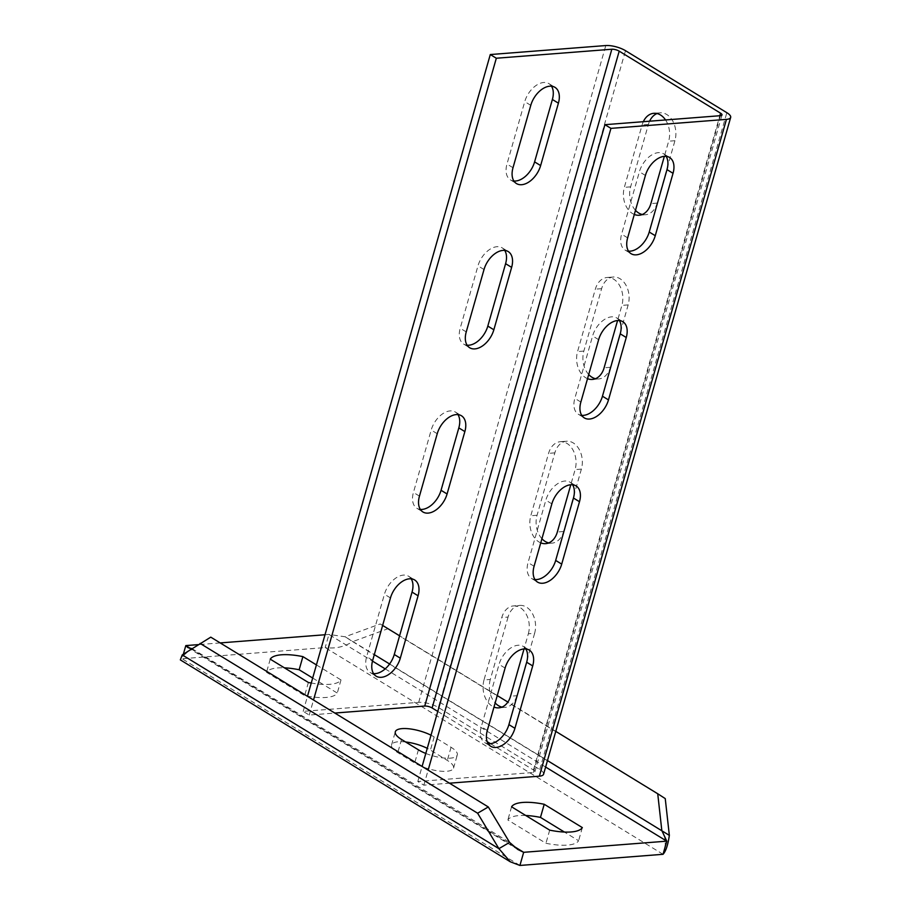 <?xml version="1.0" encoding="UTF-8"?>
<svg xmlns="http://www.w3.org/2000/svg" width="911" height="911" viewBox="0 0 911 911"><rect width="100%" height="100%" fill="white"/><g stroke="black" fill="none" stroke-linecap="round" stroke-linejoin="round"><path stroke-width="0.68" stroke-dasharray="4.55 3.42" d="M382.631 625.436L380.206 623.955L345.155 636.789L328.928 634.443L325.011 634.751M220.2 642.915L198.188 644.635M425.813 753.454A23.435 7.539 15.9 0 0 457.288 754.968A23.435 7.539 15.9 0 0 451.059 747.282L434.171 736.942A23.435 7.539 15.9 0 0 431.005 735.2M316.424 664.905L341.01 679.948A40.027 12.868 -164.1 0 1 311.255 683.034M555.778 731.374L507.882 702.074M497.258 695.571L399.599 635.81M380.206 623.955L387.733 628.795L352.682 641.629L345.155 636.789L374.319 654.622M669.346 835.376L352.682 641.629C344.21 646.935 335.054 648.928 325.193 647.584L328.928 634.443L372.485 661.101M663.037 854.302L325.193 647.584L182.063 658.733L183.498 653.699L182.405 656.501L188.372 651.308L210.771 637.153M191.982 648.632L509.591 842.39M519.919 865.45L182.063 658.733L180.332 659.906M182.246 654.907L188.372 651.308M405.577 741.964A23.435 7.539 15.9 0 0 391.559 744.925A23.435 7.539 15.9 0 0 397.788 752.623L414.676 762.951A23.435 7.539 15.9 0 0 438.487 770.945A23.435 7.539 15.9 0 0 453.541 768.11A23.435 7.539 15.9 0 0 447.324 760.412L430.425 750.083A23.435 7.539 15.9 0 0 427.27 748.341M525.761 815.493A40.027 12.868 15.9 0 0 507.837 819.957L545.951 843.279A40.027 12.868 15.9 0 0 578.599 840.739L564.41 832.05M312.689 678.035L337.275 693.077A40.027 12.868 -164.1 0 1 304.627 695.628L266.513 672.295A40.027 12.868 -164.1 0 1 284.437 667.843M665.246 798.594L387.733 628.795M511.572 806.816L507.837 819.957M582.334 827.598L578.599 840.739M549.697 830.137L545.951 843.279M308.373 682.487L304.627 695.628M341.01 679.948L337.275 693.077M270.248 659.165L266.513 672.295M490.517 743.706L533.47 769.989A5.409 1.742 -164.1 0 1 534.905 771.765A5.409 1.742 -164.1 0 1 533.322 772.494L417.819 781.49L423.854 785.18L449.465 783.187M543.571 774.236A14.428 4.635 15.9 0 0 539.745 769.499L438.385 707.483A14.428 4.635 15.9 0 0 418.696 702.358L303.192 711.354L309.228 715.044L334.827 713.051M437.781 711.434L487.18 741.668M423.854 785.18L428.136 770.148M417.819 781.49L422.1 766.447M525.795 648.951A19.837 12.299 121.5 0 0 523.221 646.389A19.837 12.299 121.5 0 0 499.057 664.381L481.281 726.773A19.837 12.299 121.5 0 0 484.743 742.613A19.837 12.299 121.5 0 0 488.194 743.752M572.575 484.743A19.837 12.299 121.5 0 0 569.99 482.181A19.837 12.299 121.5 0 0 545.837 500.173L528.061 562.577A19.837 12.299 121.5 0 0 531.512 578.417A19.837 12.299 121.5 0 0 534.973 579.544M619.343 320.547A19.837 12.299 121.5 0 0 616.77 317.985A19.837 12.299 121.5 0 0 592.605 335.977L574.83 398.369A19.837 12.299 121.5 0 0 578.291 414.209A19.837 12.299 121.5 0 0 581.742 415.348M666.123 156.339A19.837 12.299 121.5 0 0 663.538 153.777A19.837 12.299 121.5 0 0 639.385 171.769L621.609 234.173A19.837 12.299 121.5 0 0 625.06 250.013A19.837 12.299 121.5 0 0 628.522 251.14M508.065 617.066L490.3 679.469L484.014 679.959L501.79 617.556A19.837 14.189 -94.5 0 1 513.519 605.906L519.805 605.416A19.837 14.189 -94.5 0 0 508.065 617.066L501.79 617.556M484.014 679.959A19.837 14.189 -94.5 0 0 493.978 707.073M519.805 605.416A19.837 14.189 -94.5 0 1 534.62 633.316L528.334 633.805L524.03 648.939M528.334 633.805A19.837 14.189 -94.5 0 0 513.519 605.906M540.758 542.865A19.837 14.189 85.5 0 1 530.794 515.751L548.57 453.359A19.837 14.189 85.5 0 1 560.299 441.71A19.837 14.189 85.5 0 1 575.114 469.598L570.798 484.732M587.527 378.669A19.837 14.189 85.5 0 1 577.563 351.555L595.338 289.151A19.837 14.189 85.5 0 1 607.079 277.502A19.837 14.189 85.5 0 1 621.883 305.401L617.578 320.524M634.307 214.461A19.837 14.189 85.5 0 1 624.342 187.347L642.118 124.955A19.837 14.189 85.5 0 1 643.325 121.687M665.542 119.956A19.837 14.189 85.5 0 1 668.663 141.194L664.347 156.328M309.228 715.044L313.509 700.012M303.192 711.354L307.474 696.311M411.168 578.815A19.837 12.299 121.5 0 0 408.595 576.253A19.837 12.299 121.5 0 0 384.431 594.245L366.655 656.637A19.837 12.299 121.5 0 0 370.117 672.477A19.837 12.299 121.5 0 0 373.567 673.616M457.948 414.607A19.837 12.299 121.5 0 0 455.363 412.045A19.837 12.299 121.5 0 0 431.199 430.038L413.435 492.441A19.837 12.299 121.5 0 0 416.885 508.281A19.837 12.299 121.5 0 0 420.347 509.408M504.717 250.4A19.837 12.299 121.5 0 0 502.143 247.849A19.837 12.299 121.5 0 0 477.979 265.841L460.203 328.233A19.837 12.299 121.5 0 0 463.665 344.073A19.837 12.299 121.5 0 0 467.115 345.212M551.497 86.203A19.837 12.299 121.5 0 0 548.912 83.641A19.837 12.299 121.5 0 0 524.747 101.633L506.983 164.037A19.837 12.299 121.5 0 0 510.433 179.877A19.837 12.299 121.5 0 0 513.895 181.004M534.62 633.316L516.844 695.708L510.559 696.198M490.3 679.469A19.837 14.189 -94.5 0 0 495.163 702.928M501.927 707.118A19.837 14.189 -94.5 0 0 505.104 707.357A19.837 14.189 -94.5 0 0 516.844 695.708M541.931 538.731A19.837 14.189 85.5 0 1 537.069 515.262L554.845 452.869A19.837 14.189 85.5 0 1 566.574 441.22A19.837 14.189 85.5 0 1 581.389 469.108L563.613 531.512A19.837 14.189 85.5 0 1 551.884 543.161A19.837 14.189 85.5 0 1 548.707 542.91M588.711 374.523A19.837 14.189 85.5 0 1 583.849 351.065L601.613 288.662A19.837 14.189 85.5 0 1 613.354 277.012A19.837 14.189 85.5 0 1 628.169 304.912L610.393 367.304A19.837 14.189 85.5 0 1 598.652 378.953A19.837 14.189 85.5 0 1 595.475 378.714M635.479 210.327A19.837 14.189 85.5 0 1 630.617 186.857L648.393 124.465A19.837 14.189 85.5 0 1 649.6 121.197M657.025 113.545A19.837 14.189 85.5 0 1 660.122 112.816A19.837 14.189 85.5 0 1 674.937 140.704L657.161 203.107A19.837 14.189 85.5 0 1 645.432 214.757A19.837 14.189 85.5 0 1 642.255 214.506M385.205 668.879L545.621 767.039M190.558 648.507L512.665 845.579M389.623 663.994L547.465 760.571M434.171 736.942L430.425 750.083M401.523 739.481L397.788 752.623M451.059 747.282L447.324 760.412M418.422 749.821L414.676 762.951M533.322 772.494L720.419 115.686M533.47 769.989L719.838 115.731M418.696 702.358L605.792 45.55M438.385 707.483L625.493 50.674M539.745 769.499L726.841 112.691M554.845 452.869L548.57 453.359M581.389 469.108L575.114 469.598M537.069 515.262L530.794 515.751M563.613 531.512L557.338 532.001M601.613 288.662L595.338 289.151M628.169 304.912L621.883 305.401M583.849 351.065L577.563 351.555M610.393 367.304L604.107 367.793M648.393 124.465L642.118 124.955M674.937 140.704L668.663 141.194M630.617 186.857L624.342 187.347M657.161 203.107L650.887 203.586M505.093 668.07L499.057 664.381M390.466 597.935L384.431 594.245M487.317 730.463L481.281 726.773M372.69 660.327L366.655 656.637M551.861 503.863L545.837 500.173M437.234 433.727L431.199 430.038M534.085 566.266L528.061 562.577M419.459 496.131L413.435 492.441M598.641 339.666L592.605 335.977M484.014 269.531L477.979 265.841M580.865 402.058L574.83 398.369M466.238 331.923L460.203 328.233M645.409 175.459L639.385 171.769M530.783 105.323L524.747 101.633M627.645 237.862L621.609 234.173M513.007 167.726L506.983 164.037M187.86 647.596L517.824 849.485M663.8 835.08C664.563 835.774 665.053 838.951 665.269 844.599L664.472 849.268M391.559 744.925L395.306 731.795M453.541 768.11L457.288 754.968M534.905 771.765L722.002 114.957M498.829 707.847L505.104 707.357M560.299 441.71L566.574 441.22M545.609 543.651L551.884 543.161M607.079 277.502L613.354 277.012M592.378 379.443L598.652 378.953M653.847 113.306L660.122 112.816M639.158 215.247L645.432 214.757M523.221 646.389L529.257 650.078M408.595 576.253L414.619 579.943M484.743 742.613L490.778 746.314M370.117 672.477L376.152 676.178M569.99 482.181L576.025 485.87M455.363 412.045L461.399 415.735M531.512 578.417L537.547 582.106M416.885 508.281L422.92 511.971M616.77 317.985L622.805 321.674M502.143 247.849L508.167 251.538M578.291 414.209L584.327 417.91M463.665 344.073L469.7 347.763M663.538 153.777L669.574 157.466M548.912 83.641L554.947 87.331M625.06 250.013L631.095 253.702M510.433 179.877L516.469 183.566"/><path stroke-width="1.37" d="M488.296 806.952L477.615 813.216L498.909 848.653L510.297 861.795L180.332 659.894L182.246 654.907L210.771 637.153L488.296 806.952L509.591 842.39L517.824 849.485L523.666 852.309L666.784 841.16L661.819 830.536L657.731 793.754L555.778 731.374M325.011 634.751L220.2 642.915M198.188 644.635L185.81 645.592L187.86 647.596L191.982 648.632M431.005 735.2A23.435 7.539 15.9 0 0 408.424 728.732A23.435 7.539 15.9 0 0 395.306 731.795A23.435 7.539 15.9 0 0 401.523 739.481L418.422 749.821A23.435 7.539 15.9 0 0 425.813 753.454M544.22 804.276A40.027 12.868 15.9 0 0 511.572 806.816L549.697 830.137A40.027 12.868 15.9 0 0 582.334 827.598L544.22 804.276L540.474 817.406A40.027 12.868 15.9 0 0 525.761 815.493M311.255 683.034A40.027 12.868 -164.1 0 1 308.373 682.487L270.248 659.165A40.027 12.868 -164.1 0 1 302.896 656.626L316.424 664.905M507.882 702.074L497.258 695.571M399.599 635.81L382.631 625.436M183.35 654.189L185.81 645.592L190.558 648.507M510.297 861.795L519.919 865.45L523.666 852.309L512.665 845.579M182.246 654.907L498.909 848.653L509.591 842.39M200.09 643.405L477.615 813.216M519.919 865.45L663.037 854.302C665.839 851.318 667.945 845.009 669.346 835.376L665.246 798.594L657.731 793.754M427.27 748.341A23.435 7.539 15.9 0 0 405.577 741.964M564.41 832.05L540.474 817.406M284.437 667.843A40.027 12.868 -164.1 0 1 299.15 669.756L312.689 678.035M669.346 835.376L547.465 760.571M663.037 854.302L666.784 841.16L545.621 767.039M302.896 656.626L299.15 669.756M449.465 783.187L539.358 776.183A14.428 4.635 15.9 0 0 543.571 774.236L730.668 117.428A14.428 4.635 15.9 0 0 726.841 112.691L625.493 50.674A14.428 4.635 15.9 0 0 605.792 45.55L490.289 54.546L496.324 58.236L611.828 49.24A5.409 1.742 -164.1 0 1 619.207 51.164L720.567 113.18A5.409 1.742 -164.1 0 1 722.002 114.957A5.409 1.742 -164.1 0 1 720.419 115.686L604.915 124.682L610.951 128.371L726.454 119.375A14.428 4.635 15.9 0 0 730.668 117.428M334.827 713.051L424.731 706.048A5.409 1.742 -164.1 0 1 432.11 707.972L437.781 711.434M487.18 741.668L490.517 743.706M428.136 770.148L610.951 128.371M532.707 665.918A19.837 12.299 121.5 0 0 529.257 650.078A19.837 12.299 121.5 0 0 505.093 668.07L487.317 730.463A19.837 12.299 121.5 0 0 490.778 746.314A19.837 12.299 121.5 0 0 514.931 728.322L532.707 665.918L526.672 662.229A19.837 12.299 121.5 0 0 525.795 648.951M579.487 501.722A19.837 12.299 121.5 0 0 576.025 485.87A19.837 12.299 121.5 0 0 551.861 503.863L534.085 566.266A19.837 12.299 121.5 0 0 537.547 582.106A19.837 12.299 121.5 0 0 561.711 564.114L579.487 501.722L573.452 498.021A19.837 12.299 121.5 0 0 572.575 484.743M626.256 337.514A19.837 12.299 121.5 0 0 622.805 321.674A19.837 12.299 121.5 0 0 598.641 339.666L580.865 402.058A19.837 12.299 121.5 0 0 584.327 417.91A19.837 12.299 121.5 0 0 608.48 399.906L626.256 337.514L620.232 333.825A19.837 12.299 121.5 0 0 619.343 320.547M673.035 173.306A19.837 12.299 121.5 0 0 669.574 157.466A19.837 12.299 121.5 0 0 645.409 175.459L627.645 237.862A19.837 12.299 121.5 0 0 631.095 253.702A19.837 12.299 121.5 0 0 655.26 235.71L673.035 173.306L667 169.617A19.837 12.299 121.5 0 0 666.123 156.339M422.1 766.447L604.915 124.682M488.194 743.752A19.837 12.299 121.5 0 0 508.907 724.621L526.672 662.229M534.973 579.544A19.837 12.299 121.5 0 0 555.676 560.424L573.452 498.021M581.742 415.348A19.837 12.299 121.5 0 0 602.456 396.217L620.232 333.825M628.522 251.14A19.837 12.299 121.5 0 0 649.224 232.02L667 169.617M493.978 707.073A19.837 14.189 -94.5 0 0 498.829 707.847A19.837 14.189 -94.5 0 0 510.559 696.198L524.03 648.939M570.798 484.732L557.338 532.001A19.837 14.189 85.5 0 1 545.609 543.651A19.837 14.189 85.5 0 1 540.758 542.865M617.578 320.524L604.107 367.793A19.837 14.189 85.5 0 1 592.378 379.443A19.837 14.189 85.5 0 1 587.527 378.669M643.325 121.687A19.837 14.189 85.5 0 1 653.847 113.306A19.837 14.189 85.5 0 1 665.542 119.956M664.347 156.328L650.887 203.586A19.837 14.189 85.5 0 1 639.158 215.247A19.837 14.189 85.5 0 1 634.307 214.461M313.509 700.012L496.324 58.236M418.081 595.783A19.837 12.299 121.5 0 0 414.619 579.943A19.837 12.299 121.5 0 0 390.466 597.935L372.69 660.327A19.837 12.299 121.5 0 0 376.152 676.178A19.837 12.299 121.5 0 0 400.305 658.175L418.081 595.783L412.045 592.093A19.837 12.299 121.5 0 0 411.168 578.815M464.861 431.586A19.837 12.299 121.5 0 0 461.399 415.735A19.837 12.299 121.5 0 0 437.234 433.727L419.459 496.131A19.837 12.299 121.5 0 0 422.92 511.971A19.837 12.299 121.5 0 0 447.085 493.978L464.861 431.586L458.825 427.885A19.837 12.299 121.5 0 0 457.948 414.607M511.629 267.378A19.837 12.299 121.5 0 0 508.167 251.538A19.837 12.299 121.5 0 0 484.014 269.531L466.238 331.923A19.837 12.299 121.5 0 0 469.7 347.763A19.837 12.299 121.5 0 0 493.853 329.771L511.629 267.378L505.594 263.689A19.837 12.299 121.5 0 0 504.717 250.4M558.409 103.171A19.837 12.299 121.5 0 0 554.947 87.331A19.837 12.299 121.5 0 0 530.783 105.323L513.007 167.726A19.837 12.299 121.5 0 0 516.469 183.566A19.837 12.299 121.5 0 0 540.633 165.574L558.409 103.171L552.373 99.481A19.837 12.299 121.5 0 0 551.497 86.203M307.474 696.311L490.289 54.546M373.567 673.616A19.837 12.299 121.5 0 0 394.269 654.485L412.045 592.093M420.347 509.408A19.837 12.299 121.5 0 0 441.049 490.289L458.825 427.885M467.115 345.212A19.837 12.299 121.5 0 0 487.818 326.081L505.594 263.689M513.895 181.004A19.837 12.299 121.5 0 0 534.598 161.885L552.373 99.481M495.163 702.928A19.837 14.189 -94.5 0 0 501.927 707.118M548.707 542.91A19.837 14.189 85.5 0 1 541.931 538.731M595.475 378.714A19.837 14.189 85.5 0 1 588.711 374.523M649.6 121.197A19.837 14.189 85.5 0 1 657.025 113.545M642.255 214.506A19.837 14.189 85.5 0 1 635.479 210.327M372.485 661.101L385.205 668.879M374.319 654.622L389.623 663.994M539.358 776.183L726.454 119.375M719.838 115.731L720.567 113.18M432.11 707.972L619.207 51.164M424.731 706.048L611.828 49.24M514.931 728.322L508.907 724.621M400.305 658.175L394.269 654.485M561.711 564.114L555.676 560.424M447.085 493.978L441.049 490.289M608.48 399.906L602.456 396.217M493.853 329.771L487.818 326.081M655.26 235.71L649.224 232.02M540.633 165.574L534.598 161.885"/></g></svg>
